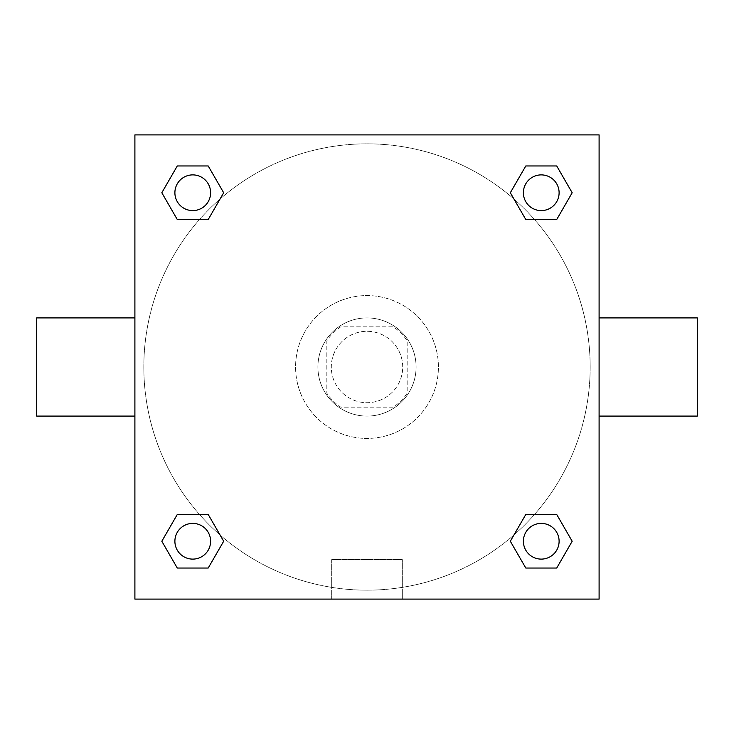 <?xml version="1.0" encoding="UTF-8"?>
<svg xmlns="http://www.w3.org/2000/svg" width="734" height="734" viewBox="0 0 734 734"><rect width="100%" height="100%" fill="white"/><g stroke="black" fill="none" stroke-linecap="round" stroke-linejoin="round"><path stroke-width="0.55" stroke-dasharray="3.67 2.75" d="M402.709 367A35.709 35.709 0 0 0 349.145 336.08A35.709 35.709 0 0 0 349.145 397.92A35.709 35.709 0 0 0 402.709 367A35.709 35.709 0 0 0 349.145 336.08A35.709 35.709 0 0 0 349.145 397.92A35.709 35.709 0 0 0 402.709 367M393.195 407.168L340.805 407.168A47.958 47.958 0 0 1 326.832 393.195L326.832 340.805A47.958 47.958 0 0 1 340.805 326.832L393.195 326.832A47.958 47.958 0 0 1 407.168 340.805L407.168 393.195A47.958 47.958 0 0 1 393.195 407.168L340.805 407.168A47.958 47.958 0 0 1 326.832 393.195L326.832 340.805A47.958 47.958 0 0 1 340.805 326.832L393.195 326.832A47.958 47.958 0 0 1 407.168 340.805L407.168 393.195A47.958 47.958 0 0 1 393.195 407.168M367 317.905A49.095 49.095 0 0 1 409.517 391.552A49.095 49.095 0 0 1 324.483 391.552A49.095 49.095 0 0 1 367 317.905A49.095 49.095 0 0 0 317.905 367A49.095 49.095 0 0 0 367 416.095A49.095 49.095 0 0 0 416.095 367A49.095 49.095 0 0 0 367 317.905M438.418 367A71.418 71.418 0 0 0 331.291 305.151A71.418 71.418 0 0 0 331.291 428.849A71.418 71.418 0 0 0 438.418 367A71.418 71.418 0 0 0 331.291 305.151A71.418 71.418 0 0 0 331.291 428.849A71.418 71.418 0 0 0 438.418 367M199.492 219.521L177.279 219.521L199.492 219.521L177.279 219.521L161.819 192.748L177.279 165.967L208.208 165.967L223.668 192.748L208.208 219.521M208.208 514.479L223.668 541.252L208.208 514.479L223.668 541.252L208.208 514.479L223.668 541.252L208.208 568.033L177.279 568.033L161.819 541.252L177.279 514.479L199.492 514.479M134.9 599.1L134.9 134.9L599.1 134.9L599.1 599.1L134.9 599.1L134.9 134.9L599.1 134.9L599.1 599.1L134.9 599.1L134.9 134.9L599.1 134.9L599.1 599.1L134.9 599.1M525.792 219.521L510.332 192.748L525.792 219.521L510.332 192.748L525.792 219.521L510.332 192.748L525.792 165.967L556.721 165.967L572.181 192.748L556.721 219.521L534.508 219.521M534.508 514.479L556.721 514.479L534.508 514.479L556.721 514.479L572.181 541.252L556.721 568.033L525.792 568.033L510.332 541.252L525.792 514.479M388.203 134.9L345.797 134.9L388.203 134.9M590.173 367A223.173 223.173 0 0 0 255.414 173.729A223.173 223.173 0 0 0 255.414 560.271A223.173 223.173 0 0 0 590.173 367A223.173 223.173 0 0 0 255.414 173.729A223.173 223.173 0 0 0 255.414 560.271A223.173 223.173 0 0 0 590.173 367M210.603 541.252A17.855 17.855 0 0 0 183.821 525.792A17.855 17.855 0 0 0 183.821 556.721A17.855 17.855 0 0 0 210.603 541.252A17.855 17.855 0 0 0 183.821 525.792A17.855 17.855 0 0 0 183.821 556.721A17.855 17.855 0 0 0 210.603 541.252A17.855 17.855 0 0 0 183.821 525.792A17.855 17.855 0 0 0 183.821 556.721A17.855 17.855 0 0 0 210.603 541.252A17.855 17.855 0 0 0 183.821 525.792A17.855 17.855 0 0 0 183.821 556.721A17.855 17.855 0 0 0 210.603 541.252A17.855 17.855 0 0 0 183.821 525.792A17.855 17.855 0 0 0 183.821 556.721A17.855 17.855 0 0 0 210.603 541.252M210.603 192.748A17.855 17.855 0 0 0 183.821 177.279A17.855 17.855 0 0 0 183.821 208.208A17.855 17.855 0 0 0 210.603 192.748A17.855 17.855 0 0 0 183.821 177.279A17.855 17.855 0 0 0 183.821 208.208A17.855 17.855 0 0 0 210.603 192.748A17.855 17.855 0 0 0 183.821 177.279A17.855 17.855 0 0 0 183.821 208.208A17.855 17.855 0 0 0 210.603 192.748A17.855 17.855 0 0 0 183.821 177.279A17.855 17.855 0 0 0 183.821 208.208A17.855 17.855 0 0 0 210.603 192.748A17.855 17.855 0 0 0 183.821 177.279A17.855 17.855 0 0 0 183.821 208.208A17.855 17.855 0 0 0 210.603 192.748M559.106 192.748A17.855 17.855 0 0 0 532.324 177.279A17.855 17.855 0 0 0 532.324 208.208A17.855 17.855 0 0 0 559.106 192.748A17.855 17.855 0 0 0 532.324 177.279A17.855 17.855 0 0 0 532.324 208.208A17.855 17.855 0 0 0 559.106 192.748A17.855 17.855 0 0 0 532.324 177.279A17.855 17.855 0 0 0 532.324 208.208A17.855 17.855 0 0 0 559.106 192.748A17.855 17.855 0 0 0 532.324 177.279A17.855 17.855 0 0 0 532.324 208.208A17.855 17.855 0 0 0 559.106 192.748A17.855 17.855 0 0 0 532.324 177.279A17.855 17.855 0 0 0 532.324 208.208A17.855 17.855 0 0 0 559.106 192.748M523.397 541.252A17.855 17.855 0 0 1 550.179 525.792A17.855 17.855 0 0 1 550.179 556.721A17.855 17.855 0 0 1 523.397 541.252A17.855 17.855 0 0 1 550.179 525.792A17.855 17.855 0 0 1 550.179 556.721A17.855 17.855 0 0 1 523.397 541.252M402.315 599.1L331.685 599.1L402.315 599.1L331.685 599.1L402.315 599.1L402.315 559.611L331.685 559.611L402.315 559.611L331.685 559.611L402.315 559.611L402.315 599.1M134.9 367L134.9 317.905L134.9 367M599.1 367L599.1 317.905L599.1 367M697.3 317.905L697.3 416.095M36.7 416.095L36.7 317.905M177.279 568.033L161.819 541.252L177.279 514.479L161.819 541.252L177.279 514.479L161.819 541.252L177.279 568.033L161.819 541.252L177.279 568.033L208.208 568.033L177.279 568.033M223.668 541.252L208.208 568.033L223.668 541.252M510.332 192.748L525.792 165.967L556.721 165.967L572.181 192.748L556.721 219.521L572.181 192.748L556.721 219.521L572.181 192.748L556.721 165.967L572.181 192.748L556.721 165.967L525.792 165.967L510.332 192.748M177.279 219.521L161.819 192.748L177.279 165.967L208.208 165.967L223.668 192.748L208.208 165.967L223.668 192.748L208.208 165.967L177.279 165.967L161.819 192.748L177.279 165.967L161.819 192.748L177.279 219.521M525.792 568.033L510.332 541.252L525.792 568.033L510.332 541.252L525.792 568.033L556.721 568.033L525.792 568.033M556.721 514.479L572.181 541.252L556.721 568.033L572.181 541.252L556.721 568.033L572.181 541.252L556.721 514.479M559.106 541.252A17.855 17.855 0 0 0 532.324 525.792A17.855 17.855 0 0 0 532.324 556.721A17.855 17.855 0 0 0 559.106 541.252A17.855 17.855 0 0 0 532.324 525.792A17.855 17.855 0 0 0 532.324 556.721A17.855 17.855 0 0 0 559.106 541.252A17.855 17.855 0 0 0 532.324 525.792A17.855 17.855 0 0 0 532.324 556.721A17.855 17.855 0 0 0 559.106 541.252M331.685 559.611L331.685 599.1L331.685 559.611"/><path stroke-width="1.1" d="M208.208 219.521L177.279 219.521L161.819 192.748L177.279 165.967L208.208 165.967L223.668 192.748L208.208 219.521L177.279 219.521L199.492 219.521M199.492 514.479L208.208 514.479L223.668 541.252L208.208 568.033L177.279 568.033L161.819 541.252L177.279 514.479L208.208 514.479M534.508 219.521L525.792 219.521L510.332 192.748L525.792 165.967L556.721 165.967L572.181 192.748L556.721 219.521L525.792 219.521M525.792 514.479L556.721 514.479L572.181 541.252L556.721 568.033L525.792 568.033L510.332 541.252L525.792 514.479L556.721 514.479L534.508 514.479M599.1 416.095L697.3 416.095L697.3 317.905L599.1 317.905M134.9 317.905L36.7 317.905L36.7 416.095L134.9 416.095M134.9 134.9L599.1 134.9L599.1 599.1L134.9 599.1L134.9 134.9M556.721 568.033L525.792 568.033L556.721 568.033M559.106 541.252A17.855 17.855 0 0 0 532.324 525.792A17.855 17.855 0 0 0 532.324 556.721A17.855 17.855 0 0 0 559.106 541.252M208.208 568.033L177.279 568.033L208.208 568.033M210.603 541.252A17.855 17.855 0 0 0 183.821 525.792A17.855 17.855 0 0 0 183.821 556.721A17.855 17.855 0 0 0 210.603 541.252M525.792 165.967L556.721 165.967L525.792 165.967M559.106 192.748A17.855 17.855 0 0 0 532.324 177.279A17.855 17.855 0 0 0 532.324 208.208A17.855 17.855 0 0 0 559.106 192.748M177.279 165.967L208.208 165.967L177.279 165.967M210.603 192.748A17.855 17.855 0 0 0 183.821 177.279A17.855 17.855 0 0 0 183.821 208.208A17.855 17.855 0 0 0 210.603 192.748"/></g></svg>
